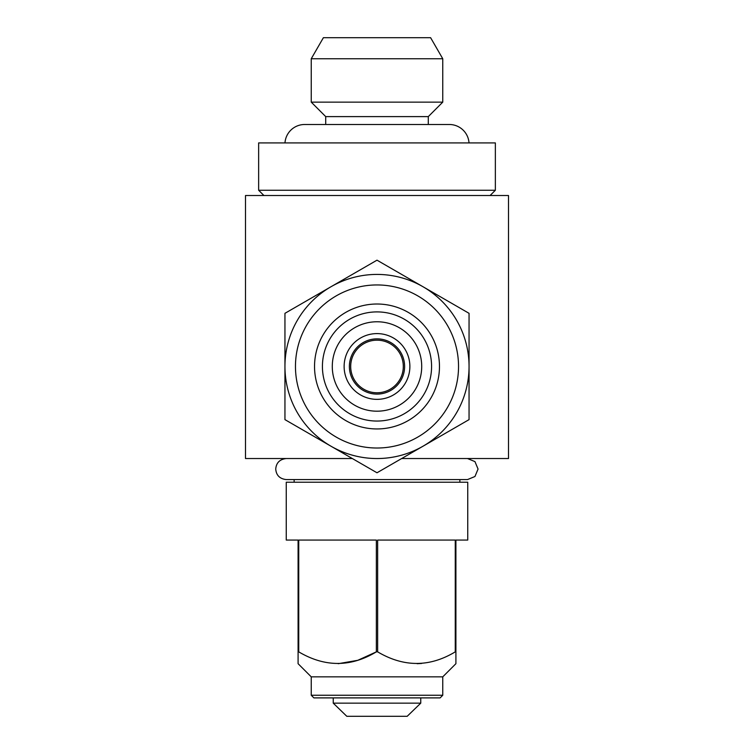 <?xml version="1.0" encoding="UTF-8"?>
<svg xmlns="http://www.w3.org/2000/svg" width="754" height="754" viewBox="0 0 754 754"><rect width="100%" height="100%" fill="white"/><g stroke="black" fill="none" stroke-linecap="round" stroke-linejoin="round"><path stroke-width="1.13" d="M467.508 458.536L474.954 461.608L478.055 469.054L474.954 476.509L467.508 479.582L286.256 479.582C279.753 478.837 276.247 475.331 275.738 469.054C276.247 462.786 279.753 459.28 286.256 458.536M284.984 142.911A19.727 19.727 0 0 1 304.673 124.495L325.709 124.495L325.709 116.606L428.291 116.606L442.758 102.139L442.758 58.746L311.242 58.746L311.242 102.139L442.758 102.139M325.709 116.606L311.242 102.139M311.242 58.746L323.391 37.7L430.609 37.7L442.758 58.746M469.016 142.911A19.727 19.727 0 0 0 449.327 124.495L428.291 124.495L428.291 116.606M420.76 697.893L420.76 703.152L333.24 703.152L346.812 716.3L333.24 703.152L333.24 697.893M442.758 695.254L311.242 695.254L313.871 697.893L440.129 697.893L442.758 695.254L442.758 676.847L455.906 663.699L455.906 540.071L467.744 540.071L467.744 482.211L286.256 482.211L286.256 540.071L298.094 540.071L298.094 651.861L298.735 651.861L298.735 540.071L376.35 540.071L376.35 651.861L377.65 651.861L377.65 540.071L455.265 540.071L455.265 651.861L455.906 651.861L455.906 663.699M311.242 695.254L311.242 676.847L442.758 676.847M459.855 482.211L459.855 479.582L467.508 479.582M294.145 482.211L294.145 479.582L286.256 479.582M455.265 651.861C429.61 667.299 403.739 667.299 377.65 651.861M338.235 663.69L357.792 660.306L376.35 651.861C350.704 667.299 324.833 667.299 298.735 651.861M298.094 651.861L298.094 663.699L298.094 651.861M311.242 676.847L298.094 663.699M258.641 190.253L495.359 190.253L495.359 142.911L258.641 142.911L258.641 190.253L263.9 195.512M490.1 195.512L495.359 190.253M352.335 458.536L245.493 458.536L245.493 195.512L508.507 195.512L508.507 458.536L401.665 458.536M421.712 366.482A44.712 44.712 0 0 1 377 411.194A44.712 44.712 0 0 1 332.288 366.482A44.712 44.712 0 0 1 377 321.769A44.712 44.712 0 0 1 421.712 366.482M403.305 366.482A26.305 26.305 0 0 0 377 340.177A26.305 26.305 0 0 0 350.695 366.482A26.305 26.305 0 0 0 377 392.777A26.305 26.305 0 0 0 403.305 366.482M409.874 366.482A32.874 32.874 0 0 1 377 399.356A32.874 32.874 0 0 1 344.126 366.482A32.874 32.874 0 0 1 377 333.598A32.874 32.874 0 0 1 409.874 366.482A32.874 32.874 0 0 1 377 399.356A32.874 32.874 0 0 1 344.126 366.482M439.469 366.482A62.469 62.469 0 0 1 377 428.951A62.469 62.469 0 0 1 314.531 366.482A62.469 62.469 0 0 1 377 304.013A62.469 62.469 0 0 1 439.469 366.482M431.58 366.482A54.58 54.58 0 0 1 377 421.052A54.58 54.58 0 0 1 322.42 366.482A54.58 54.58 0 0 1 377 311.902A54.58 54.58 0 0 1 431.58 366.482M295.464 366.482A81.536 81.536 0 0 1 377 284.946A81.536 81.536 0 0 1 458.536 366.482A81.536 81.536 0 0 1 377 448.017A81.536 81.536 0 0 1 295.464 366.482M284.946 366.482A92.054 92.054 0 0 1 377 274.418A92.054 92.054 0 0 1 469.054 366.482L469.054 419.629L423.032 446.208L377 472.777L330.968 446.208L284.946 419.629L284.946 313.325L330.968 286.756A92.054 92.054 0 0 1 423.032 286.756L469.054 313.325L469.054 366.482A92.054 92.054 0 0 1 377 458.536A92.054 92.054 0 0 1 284.946 366.482M330.968 286.756L377 260.177L423.032 286.756M423.032 446.208A92.054 92.054 0 0 1 330.968 446.208M417.141 663.69L421.58 663.473M346.812 716.3L407.188 716.3L420.76 703.152L407.188 716.3M404.615 366.482A27.615 27.615 0 0 1 377 394.097A27.615 27.615 0 0 1 349.385 366.482A27.615 27.615 0 0 1 377 338.857A27.615 27.615 0 0 1 404.615 366.482M449.327 124.495L304.673 124.495"/></g></svg>
